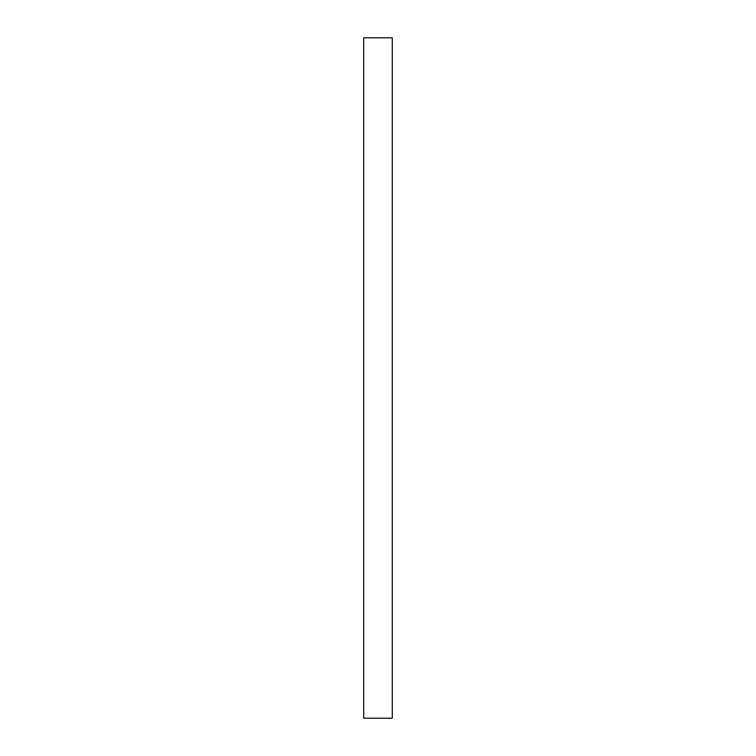 <?xml version="1.0" encoding="UTF-8"?>
<svg xmlns="http://www.w3.org/2000/svg" width="756" height="756" viewBox="0 0 756 756"><rect width="100%" height="100%" fill="white"/><g stroke="black" fill="none" stroke-linecap="round" stroke-linejoin="round"><path stroke-width="1.13" d="M363.712 37.8L363.712 718.2L392.288 718.2L392.288 37.8L363.712 37.8L392.288 37.8L392.288 718.2L363.712 718.2L363.712 37.8"/></g></svg>
